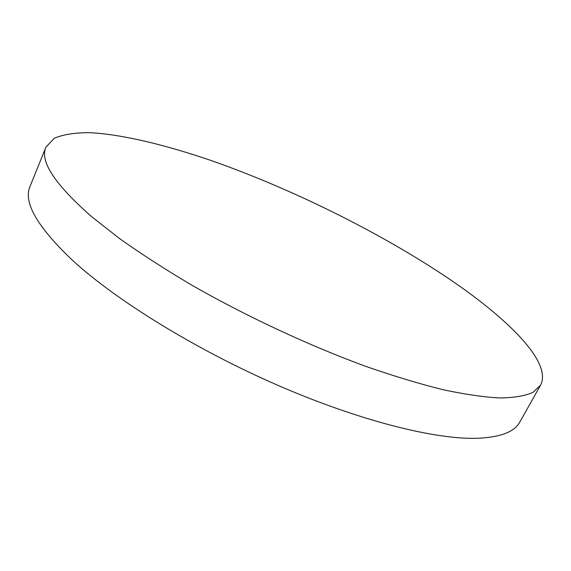 <?xml version="1.0" encoding="UTF-8"?>
<svg xmlns="http://www.w3.org/2000/svg" width="571" height="571" viewBox="0 0 571 571"><rect width="100%" height="100%" fill="white"/><g stroke="black" fill="none" stroke-linecap="round" stroke-linejoin="round"><path stroke-width="0.86" d="M540.544 385.197L519.86 421.976C514.614 431.883 500.403 437.322 477.235 438.3C435.102 439.634 359.373 420.777 277.485 385.154C195.646 349.523 116.684 300.703 73.031 260.811C37.265 226.98 22.947 202.134 30.092 186.267L45.93 147.154L54.281 138.261C63.395 134.399 75.458 132.543 90.482 132.7C122.501 134.528 164.619 144.677 209.971 160.123C289.84 187.966 377.581 231.184 445.858 276.685C507.333 317.804 552.578 362.378 540.544 385.197L533 392.348C525.192 395.867 514.207 397.744 500.053 397.973C484.065 397.166 465.079 394.411 443.096 389.722C419.542 383.883 393.847 376.125 366.004 366.439C309.054 345.612 246.308 316.348 191.535 285C164.969 269.255 140.944 253.76 119.475 238.507L91.717 216.744C54.809 184.29 39.549 161.093 45.93 147.154"/></g></svg>
